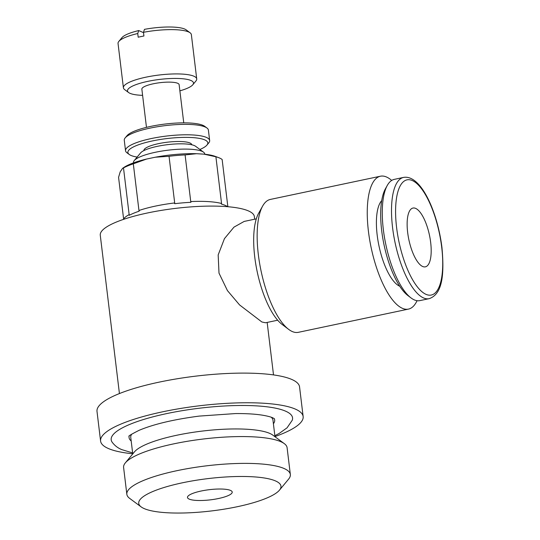 <?xml version="1.0" encoding="UTF-8"?>
<svg xmlns="http://www.w3.org/2000/svg" width="540" height="540" viewBox="0 0 540 540"><rect width="100%" height="100%" fill="white"/><g stroke="black" fill="none" stroke-linecap="round" stroke-linejoin="round"><path stroke-width="0.81" d="M119.428 393.559L100.271 235.231A77.605 17.618 -6.9 0 1 161.116 210.425A77.605 17.618 -6.9 0 1 248.42 210.911A77.605 17.618 -6.9 0 1 254.36 216.581L254.678 219.206M277.682 320.213L265.552 322.772L261.866 321.975L239.558 304.918L227.435 290.594L218.997 273.125L218.174 254.927L224.451 238.64L233.969 227.138L244.181 221.42L256.304 218.862M100.589 441.065L97.004 411.413A102.013 23.152 -6.9 0 1 176.985 378.803A102.013 23.152 -6.9 0 1 291.755 379.445A102.013 23.152 -6.9 0 1 299.558 386.903L303.143 416.549A102.013 23.152 173.1 0 0 295.34 409.09A102.013 23.152 173.1 0 0 180.576 408.456A102.013 23.152 173.1 0 0 100.589 441.065A102.013 23.152 173.1 0 0 108.392 448.524A102.013 23.152 173.1 0 0 132.739 453.782M183.755 122.85L179.132 84.665A18.779 4.259 173.1 0 0 177.701 83.288A18.779 4.259 173.1 0 0 156.573 83.174A18.779 4.259 173.1 0 0 141.858 89.174L146.475 127.366M133.529 162.864L133.495 162.574A35.897 8.147 -6.9 0 1 134.244 160.569A35.897 8.147 -6.9 0 1 165.78 150.478A35.897 8.147 -6.9 0 1 202.014 151.322A35.897 8.147 -6.9 0 1 203.553 152.179A35.897 8.147 -6.9 0 1 204.761 153.947L204.795 154.238M203.553 152.179L195.575 146.266A28.478 6.467 173.1 0 0 194.359 145.591A28.478 6.467 173.1 0 0 165.605 144.916A28.478 6.467 173.1 0 0 140.582 152.921L134.244 160.569M123.323 219.443A53.514 12.143 -6.9 0 1 129.06 214.663L129.236 215.312A53.73 12.197 -6.9 0 1 139.05 211.221L139.516 210.31A53.514 12.143 -6.9 0 1 174.116 203.013L174.778 203.688A53.73 12.197 -6.9 0 1 190.829 202.318L191.221 201.555A53.514 12.143 -6.9 0 1 221.049 203.364L221.636 204.188A53.73 12.197 -6.9 0 1 225.329 205.429A53.73 12.197 -6.9 0 1 227.603 206.699M227.853 206.719L222.143 159.503A53.73 12.197 -6.9 0 0 219.591 158.024A53.73 12.197 -6.9 0 0 218.565 157.613A53.73 12.197 -6.9 0 0 215.899 156.782L221.636 204.188M227.813 206.354A53.514 12.143 -6.9 0 1 228.211 206.753M391.682 180.441A67.905 23.828 78.1 0 0 386.498 177.005A67.905 23.828 78.1 0 0 380.43 176.216L270.324 199.435A67.905 23.828 78.1 0 0 262.615 206.118A67.905 23.828 78.1 0 0 261.029 270.797A67.905 23.828 78.1 0 0 288.596 329.326A67.905 23.828 78.1 0 0 292.282 331.54A67.905 23.828 78.1 0 0 298.35 332.323L408.456 309.103A67.905 23.828 78.1 0 0 417.049 300.692M380.43 176.216A67.905 23.828 78.1 0 0 369.596 239.429A67.905 23.828 78.1 0 0 402.388 308.313A67.905 23.828 78.1 0 0 408.456 309.103M262.615 206.118L258.599 213.341A61.175 21.465 78.1 0 0 257.175 271.613A61.175 21.465 78.1 0 0 282.008 324.344L288.596 329.326M403.535 177.417L394.301 179.368A61.958 21.742 78.1 0 0 387.268 185.463A61.958 21.742 78.1 0 0 385.817 244.478A61.958 21.742 78.1 0 0 410.974 297.884A61.958 21.742 78.1 0 0 414.335 299.903A61.958 21.742 78.1 0 0 419.877 300.618L429.111 298.674C442.847 294.118 444.312 273.55 441.95 247.502C437.522 211.585 420.775 174.292 403.535 177.417A61.958 21.742 78.1 0 0 392.587 227.704A61.958 21.742 78.1 0 0 423.569 297.952A61.958 21.742 78.1 0 0 429.111 298.674M387.268 185.463L385.418 188.791A58.86 20.655 78.1 0 0 384.041 244.856A58.86 20.655 78.1 0 0 407.943 295.589L410.974 297.884M399.755 286.247A45.063 15.809 -101.9 0 1 399.715 286.227A45.063 15.809 -101.9 0 1 378.965 245.869A45.063 15.809 -101.9 0 1 381.699 200.644M273.409 423.752A73.339 16.646 173.1 0 0 274.212 418.568M132.631 452.918L121.905 449.665C117.889 448.079 114.602 445.541 112.05 442.044A91.348 20.736 -6.9 0 1 177.795 411.44A91.348 20.736 -6.9 0 1 285.566 411.156A91.348 20.736 -6.9 0 1 292.255 420.235L287.057 427.822L279.146 433.478L274.853 435.706M141.149 506.891L129.62 498.353A82.343 18.691 -6.9 0 1 126.846 494.296A82.343 18.691 -6.9 0 1 191.41 467.978A82.343 18.691 -6.9 0 1 284.047 468.49A82.343 18.691 -6.9 0 1 290.344 474.512A82.343 18.691 -6.9 0 1 288.617 479.108L279.457 490.158A71.631 16.261 173.1 0 0 275.481 480.924A71.631 16.261 173.1 0 0 186.84 481.91A71.631 16.261 173.1 0 0 141.149 506.891A71.631 16.261 173.1 0 0 144.214 508.606A71.631 16.261 173.1 0 0 216.533 510.293A71.631 16.261 173.1 0 0 279.457 490.158M290.344 474.512L287.098 447.701A82.343 18.691 173.1 0 0 284.324 443.651A82.343 18.691 173.1 0 0 280.8 441.68A82.343 18.691 173.1 0 0 197.667 439.736A82.343 18.691 173.1 0 0 125.327 462.888A82.343 18.691 173.1 0 0 123.606 467.485L126.846 494.296M132.752 453.931L130.754 437.413A71.631 16.261 -6.9 0 1 131.726 434.126M284.324 443.651L272.795 435.105A71.631 16.261 173.1 0 0 269.73 433.39A71.631 16.261 173.1 0 0 197.411 431.703A71.631 16.261 173.1 0 0 134.487 451.838L125.327 462.888M190.114 32.798L186.145 29.855A33.23 7.54 -6.9 0 0 184.721 29.059A33.23 7.54 -6.9 0 0 144.464 29.356L143.478 32.306A36.929 8.383 -6.9 0 1 188.534 31.921A36.929 8.383 -6.9 0 1 190.114 32.798A36.929 8.383 -6.9 0 1 191.363 34.621L196.722 78.914A36.929 8.383 -6.9 0 1 195.946 80.973L192.787 84.78A33.23 7.54 -6.9 0 1 179.881 90.842M142.601 95.35A33.23 7.54 -6.9 0 1 130.046 93.339A33.23 7.54 -6.9 0 1 128.621 92.549A33.23 7.54 -6.9 0 1 149.823 80.953A33.23 7.54 -6.9 0 1 190.944 80.494A33.23 7.54 -6.9 0 1 192.787 84.78M128.621 92.549L124.646 89.6A36.929 8.383 -6.9 0 1 123.404 87.784A36.929 8.383 -6.9 0 1 152.354 75.978A36.929 8.383 -6.9 0 1 193.894 76.214A36.929 8.383 -6.9 0 1 196.722 78.914M137.147 157.066A40.25 9.133 -6.9 0 1 130.964 155.432A40.25 9.133 -6.9 0 1 129.242 154.467L126.961 152.78A42.37 9.619 -6.9 0 1 125.537 150.694L124.274 140.272A42.37 9.619 -6.9 0 1 125.165 137.903A42.37 9.619 -6.9 0 1 162.378 125.996A42.37 9.619 -6.9 0 1 205.153 126.995A42.37 9.619 -6.9 0 1 206.969 128.007A42.37 9.619 -6.9 0 1 208.393 130.086L209.655 140.515A42.37 9.619 -6.9 0 1 208.771 142.877L206.955 145.064A40.25 9.133 -6.9 0 1 199.901 149.472M125.165 137.903L126.974 135.722A40.25 9.133 -6.9 0 1 162.331 124.403A40.25 9.133 -6.9 0 1 202.966 125.354A40.25 9.133 -6.9 0 1 204.687 126.313L206.969 128.007M125.537 150.694A42.37 9.619 -6.9 0 1 158.753 137.153A42.37 9.619 -6.9 0 1 206.415 137.417A42.37 9.619 -6.9 0 1 209.655 140.515M129.242 154.467A40.25 9.133 -6.9 0 1 154.919 140.434A40.25 9.133 -6.9 0 1 204.721 139.874A40.25 9.133 -6.9 0 1 206.955 145.064M143.917 150.572A24.104 5.474 -6.9 0 1 162.769 142.85A24.104 5.474 -6.9 0 1 189.931 142.992A24.104 5.474 -6.9 0 1 191.781 144.781M407.653 232.429A30.044 10.537 -101.9 0 1 412.958 208.055A30.044 10.537 -101.9 0 1 430.67 242.46A30.044 10.537 -101.9 0 1 425.358 266.841A30.044 10.537 -101.9 0 1 407.653 232.429M189.203 499.115A22.532 5.117 -6.9 0 1 187.481 497.468A22.532 5.117 -6.9 0 1 205.146 490.273A22.532 5.117 -6.9 0 1 230.492 490.408A22.532 5.117 -6.9 0 1 232.22 492.055A22.532 5.117 -6.9 0 1 214.549 499.257A22.532 5.117 -6.9 0 1 189.203 499.115M143.478 32.306L143.924 35.998A36.929 8.383 173.1 0 0 138.186 37.206L137.74 33.514L138.726 30.564L143.519 32.65M123.404 87.784L118.044 43.49A36.929 8.383 -6.9 0 1 118.82 41.432L121.972 37.618A33.23 7.54 -6.9 0 1 138.726 30.564M118.82 41.432A36.929 8.383 -6.9 0 1 137.74 33.514M271.256 417.238A71.631 16.261 -6.9 0 1 272.977 420.201L274.975 436.718M129.168 436.118A73.339 16.646 173.1 0 0 131.186 440.957M123.613 218.963L118.571 177.309L120.211 171.821L122.594 168.318L123.498 167.906L129.236 215.312M123.498 167.906A53.73 12.197 -6.9 0 1 133.312 163.816L146.637 159.037L155.25 157.221L169.04 156.283A53.73 12.197 -6.9 0 1 185.099 154.913L196.553 153.704L203.978 154.156A50.288 11.414 -6.9 0 1 215.244 156.384L218.565 157.613M203.978 154.156L215.899 156.782M155.25 157.221A50.288 11.414 -6.9 0 1 196.553 153.704M122.594 168.318L123.896 167.441A50.288 11.414 -6.9 0 1 146.637 159.037M190.829 202.318L185.099 154.913M169.04 156.283L174.778 203.688M139.05 211.221L133.312 163.816M274.961 436.57A102.013 23.152 173.1 0 0 303.143 416.549M396.61 227.624A58.86 20.655 78.1 0 0 426.046 294.361A58.86 20.655 78.1 0 0 441.707 247.273A58.86 20.655 78.1 0 0 412.276 180.535A58.86 20.655 78.1 0 0 396.61 227.624M273.517 374.915L267.165 322.434M129.006 436.307C128.102 436.192 131.477 434.187 139.131 430.306C153.752 424.17 173.765 419.432 199.186 416.097L235.514 413.566C246.571 413.492 255.744 414.058 263.041 415.28C267.57 416.077 270.824 416.927 272.808 417.839L274.415 418.709"/></g></svg>
